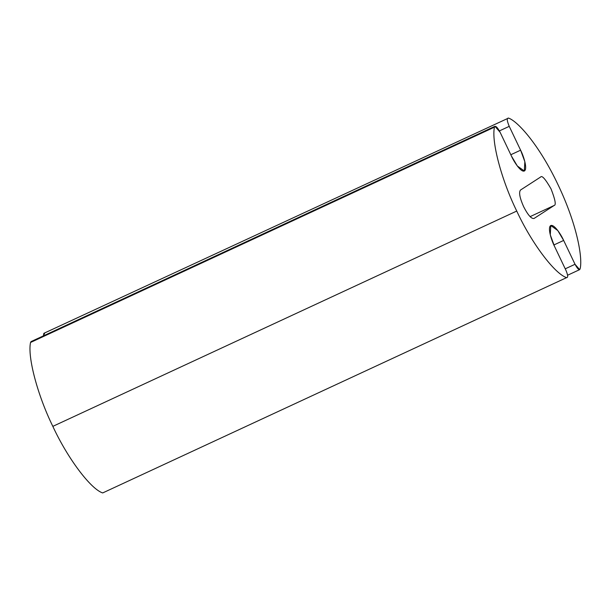 <?xml version="1.0" encoding="UTF-8"?>
<svg xmlns="http://www.w3.org/2000/svg" width="611" height="611" viewBox="0 0 611 611"><rect width="100%" height="100%" fill="white"/><g stroke="black" fill="none" stroke-linecap="round" stroke-linejoin="round"><path stroke-width="0.92" d="M523.604 206.625C527.919 215.041 531.402 218.998 534.037 218.471L554.154 205.464L530.081 216.645L554.154 205.464C556.27 205.159 555.231 199.629 551.038 188.891C545.424 179.069 541.942 175.12 540.598 177.045L520.48 190.052C518.708 192.381 519.747 197.903 523.604 206.625C519.747 197.903 518.708 192.381 520.48 190.052L540.598 177.045C541.942 175.12 545.424 179.069 551.038 188.891C555.231 199.629 556.27 205.159 554.154 205.464L534.037 218.471C531.402 218.998 527.919 215.041 523.604 206.625M494.948 126.294L31.046 341.602L30.55 342.473C27.327 356.717 37.622 395.462 52.836 426.363L516.746 211.055C501.524 180.153 491.236 141.416 494.452 127.164L30.55 342.473L494.452 127.164L494.948 126.294L500.096 132.259L511.468 156.103L517.318 165.978L524.33 171.011L524.841 161.686L520.61 150.191L510.819 154.736L520.61 150.191L509.238 126.347L499.408 130.907L509.238 126.347C506.901 120.772 506.656 118.015 508.505 118.083C517.792 121.161 539.498 145.372 558.164 185.018C577.059 224.52 582.925 258.407 580.091 268.901L579.656 269.642L575.027 264.28L565.236 268.825L575.027 264.28L563.655 240.436L557.805 230.561L550.794 225.528L550.282 234.853L554.513 246.348L565.885 270.192C567.978 275.156 568.207 277.638 566.58 277.638L102.679 492.94L566.58 277.638C554.544 273.728 531.371 242.781 516.746 211.055L52.836 426.363C67.47 458.09 90.634 489.037 102.679 492.94L566.58 277.638C568.207 277.638 567.978 275.156 565.885 270.192L554.513 246.348C551.848 241.269 547.341 228.056 550.61 225.627C554.108 223.679 561.364 235.12 563.655 240.436L553.879 244.973L563.655 240.436L575.027 264.28C577.548 268.97 579.228 270.513 580.091 268.901C582.925 258.407 577.059 224.52 558.164 185.018C539.498 145.372 517.792 121.161 508.505 118.083C506.656 118.015 506.901 120.772 509.238 126.347L520.61 150.191C523.276 155.27 527.782 168.483 524.513 170.912C521.015 172.86 513.759 161.419 511.468 156.103L500.096 132.259C497.27 126.996 495.391 125.301 494.452 127.164C491.236 141.416 501.524 180.153 516.746 211.055C531.371 242.781 554.544 273.728 566.58 277.638M44.603 333.385L43.404 335.867L43.847 333.323L508.505 118.083M103.702 492.466L102.679 492.94C90.634 489.037 67.47 458.09 52.836 426.363C37.622 395.462 27.327 356.717 30.55 342.473L32.024 341.786M579.656 269.642L567.596 275.233"/></g></svg>
